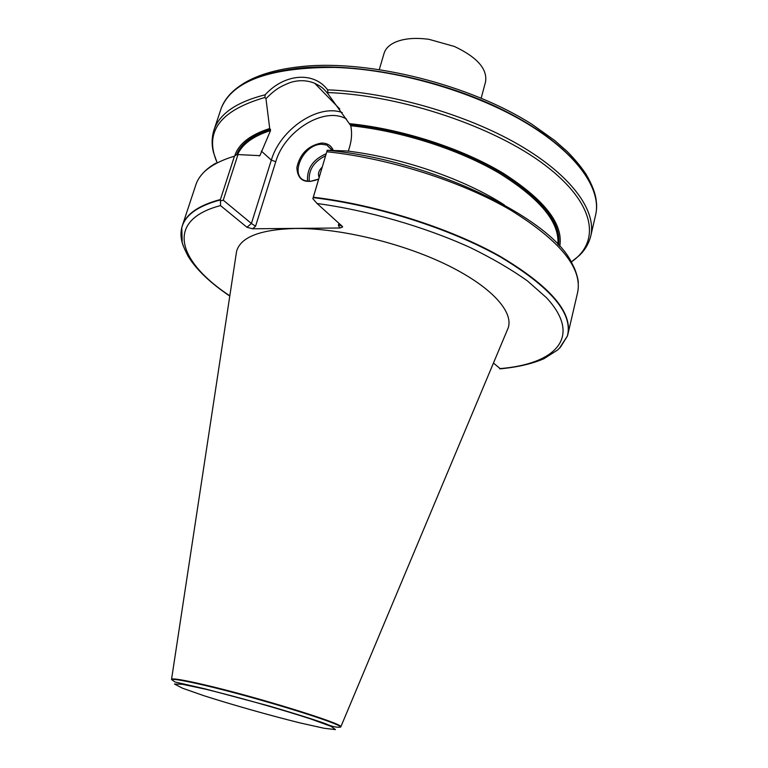 <?xml version="1.0" encoding="UTF-8"?>
<svg xmlns="http://www.w3.org/2000/svg" width="768" height="768" viewBox="0 0 768 768"><rect width="100%" height="100%" fill="white"/><g stroke="black" fill="none" stroke-linecap="round" stroke-linejoin="round"><path stroke-width="1.15" d="M506.986 330.797L508.262 327.734C513.638 311.136 490.253 285.667 445.19 264.067C400.224 242.496 338.611 227.971 295.392 228.47C260.131 229.498 240.528 237.13 236.573 251.366L236.074 254.65M500.15 368.592L493.459 363.072M559.469 348.202L567.437 335.962L567.898 334.253C572.4 311.75 549.446 285.571 499.046 255.706C449.098 227.779 375.878 204.595 313.334 197.213L312.854 198.682L317.03 203.491L342.25 226.31L342.634 226.954L339.994 227.99L252.566 228.787L246.95 227.261L220.512 205.584L220.416 199.526C198.806 205.258 186.096 214.032 182.275 225.859L181.786 227.558L182.198 242.15M220.416 199.526L234.451 156.173L236.496 154.714L237.984 154.57L259.872 155.654L270.547 130.56L269.712 128.515C250.618 134.63 239.04 143.51 234.979 155.155M504.394 204.97C464.506 179.165 401.645 157.45 346.742 150.97L327.235 150.25L313.334 197.213M559.757 246.442C563.664 224.314 544.79 199.901 503.146 173.213C461.962 148.349 401.76 128.851 349.334 123.658L350.765 125.741C352.118 132.509 351.754 139.488 349.68 146.678L348.346 151.171M269.712 128.515L265.968 98.64L264.874 97.488L265.19 94.771C284.093 73.91 313.459 70.954 327.629 89.846L328.013 93.888M328.32 92.582C401.894 95.405 494.448 126.73 544.877 165.043C595.642 203.424 601.027 241.834 571.229 262.013L579.254 255.562C584.938 250.157 588.758 243.696 590.726 236.16L595.958 213.466C600.854 187.325 575.165 151.488 522.816 121.018C470.525 90.605 395.434 69.216 334.493 67.411C270.23 67.296 232.483 80.88 221.261 108.144L213.898 130.243C211.661 137.693 211.546 145.21 213.581 152.774L217.056 162.48C203.837 132.202 219.773 110.544 264.874 97.488M265.968 98.64C275.299 89.261 280.253 86.477 290.131 82.579C298.637 79.862 306.835 80.102 314.726 83.29C320.861 86.582 322.282 86.899 328.003 93.888L349.334 123.658M237.984 154.57L223.258 200.179L251.414 223.478L271.334 160.128L261.331 151.066M312.854 198.682L327.235 150.25M318.509 179.194C304.896 184.253 297.677 180.413 296.851 167.674C299.856 153.955 307.968 145.766 321.197 143.098C327.168 142.944 331.21 145.402 333.312 150.451M220.426 200.918L223.258 200.179M339.994 227.99L338.362 225.389L339.965 224.237M346.474 119.04C324.643 105.974 284.477 130.771 275.779 161.683L255.552 226.262L251.414 223.478L246.95 227.261M332.678 150.432L326.707 144.989L321.418 144.259C302.88 144.288 288.797 176.438 305.578 180.816L310.147 181.411L318.528 179.117M319.104 177.206C317.702 173.933 318.72 170.573 322.147 167.136C318.72 170.573 317.702 173.933 319.104 177.206M508.262 327.734L340.877 726.71C342.01 723.331 255.494 696.595 204.163 684.739C184.56 680.179 173.693 678.307 171.581 679.123L236.573 251.366M481.2 98.102L485.549 81.85C487.546 69.043 477.187 57.264 454.483 46.493L429.005 39.331C414.538 37.402 402.874 38.554 393.994 42.787C388.685 45.475 385.382 48.998 384.077 53.328L379.315 69.466M220.512 205.584C164.362 220.32 177.734 261.494 229.805 295.824M499.613 368.64C555.792 364.176 582.854 336.989 546.509 297.744L527.434 280.906C511.382 269.462 492.326 258.355 470.285 247.574C424.195 226.608 367.93 210.403 317.03 203.491M220.378 199.939C197.712 205.968 184.829 215.299 181.738 227.942C180.307 233.789 180.902 240.01 183.523 246.586M234.451 156.173C212.774 162.72 199.891 172.33 195.792 185.011L182.275 225.859M567.898 334.253L577.651 292.349C582.518 268.234 560.17 240.816 510.605 210.086C461.453 181.411 389.126 158.304 327.043 151.766M259.872 155.654L259.104 155.904M270.547 130.56C253.162 136.166 242.179 144.182 237.59 154.598M557.846 244.368C559.786 222.547 540.346 198.874 499.507 173.347C459.206 149.539 401.395 130.954 350.765 125.741M558.595 245.174C561.638 223.21 542.554 199.171 501.35 173.05C460.646 148.704 401.645 129.658 350.131 124.474M270.547 129.302C252.25 135.168 240.941 143.635 236.621 154.694M265.19 94.771C236.314 102.086 219.216 113.914 213.898 130.243M590.726 236.16C596.784 210.902 571.651 175.43 518.803 144.758C466.022 114.163 389.482 92.16 327.629 89.846M499.872 368.861C517.286 367.248 531.955 363.869 543.888 358.742L557.414 350.131L560.419 347.222L567.283 336.307C573.418 313.997 551.299 287.645 500.947 257.27C450.95 228.874 376.608 205.123 313.2 197.645M578.304 282.922C578.294 277.43 574.051 267.053 573.888 267.12L571.93 263.29C551.837 218.323 430.848 159.696 327.341 150.317M596.256 211.536C600.566 182.736 567.475 142.55 505.344 111.168C443.338 79.814 359.482 62.41 301.075 67.949C257.443 72.864 231.082 85.661 222.01 106.339M338.554 224.736L342.125 226.195M275.779 161.683L271.334 160.128C280.118 129.504 318.077 103.565 342.25 112.589M255.552 226.262L252.566 228.787M338.362 225.389L338.966 223.334M307.555 181.267C306.701 168.672 312.912 159.494 326.189 153.734M325.565 155.808C313.699 161.645 308.275 170.179 309.293 181.411M205.766 689.242C238.262 697.142 280.848 709.2 310.858 718.992L331.133 726.394L335.453 729.6L324.077 728.266L300.125 722.928C269.683 715.382 232.714 704.918 204.038 695.75L182.534 688.214L174.461 684.029L182.381 684.288L205.766 689.242M204.115 685.219C184.55 680.659 173.702 678.787 171.59 679.594L174.96 681.974L205.171 688.886L269.722 706.157C295.478 713.75 314.122 719.616 325.661 723.744C331.853 726.576 336.845 727.69 340.627 727.104C341.741 723.754 255.36 697.075 204.115 685.219M229.766 296.054C210.403 283.027 196.57 269.837 188.246 256.474C180.509 241.632 180.787 237.974 181.738 227.942L181.786 227.558M215.808 163.19C209.165 166.963 203.952 171.437 200.16 176.592M227.914 96.816C231.427 92.141 237.082 87.427 244.867 82.656C259.402 74.17 278.966 68.736 303.562 66.346C370.858 59.827 470.669 84.979 532.07 124.368L554.726 140.506L567.35 151.642C574.714 159.11 580.886 166.541 585.888 173.942C591.907 184.214 595.344 193.027 596.198 200.381M314.726 83.29L339.782 109.027M342.202 226.262L342.634 226.954M332.275 150.422L326.707 144.989"/></g></svg>
